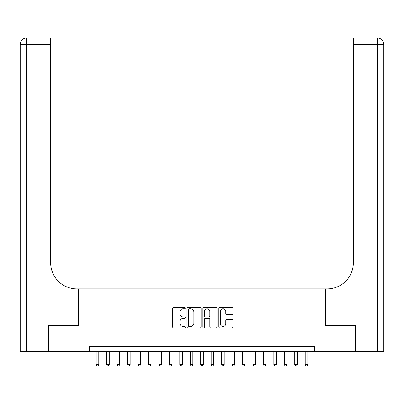 <?xml version="1.0" encoding="UTF-8"?>
<svg xmlns="http://www.w3.org/2000/svg" width="404" height="404" viewBox="0 0 404 404"><rect width="100%" height="100%" fill="white"/><g stroke="black" fill="none" stroke-linecap="round" stroke-linejoin="round"><path stroke-width="0.61" d="M185.279 308.101A0.717 0.717 0 0 0 184.562 307.383L173.659 307.383A1.025 1.025 0 0 0 172.634 308.409L172.634 326.876A1.025 1.025 0 0 0 173.659 327.902L184.562 327.902A0.717 0.717 0 0 0 185.279 327.184A0.717 0.717 0 0 0 184.562 326.467L183.148 326.467A3.283 3.283 0 0 1 179.866 323.185L179.866 321.645A3.283 3.283 0 0 1 183.148 318.362L184.562 318.362A0.717 0.717 0 0 0 185.279 317.645A0.717 0.717 0 0 0 184.562 316.923L183.148 316.923A3.283 3.283 0 0 1 179.866 313.64L179.866 312.105A3.283 3.283 0 0 1 183.148 308.823L184.562 308.823A0.717 0.717 0 0 0 185.279 308.101M231.982 314.615A1.025 1.025 0 0 0 233.007 313.59L233.007 308.409A1.025 1.025 0 0 0 231.982 307.383L219.877 307.383A1.025 1.025 0 0 0 218.852 308.409L218.852 326.876A1.025 1.025 0 0 0 219.877 327.902L231.982 327.902A1.025 1.025 0 0 0 233.007 326.876L233.007 320.619A1.025 1.025 0 0 0 231.982 319.594L226.801 319.594A1.025 1.025 0 0 0 225.775 320.619L225.775 323.72A2.742 2.742 0 0 1 223.028 326.467A2.742 2.742 0 0 1 220.286 323.72L220.286 311.565A2.742 2.742 0 0 1 223.028 308.823A2.742 2.742 0 0 1 225.775 311.565L225.775 313.59A1.025 1.025 0 0 0 226.801 314.615L231.982 314.615M89.648 351.611L48.626 351.611L48.626 325.483L78.674 325.483L78.674 288.9L325.326 288.9L325.326 325.483L355.374 325.483L355.374 351.611L314.352 351.611L314.352 346.385L89.648 346.385L89.648 351.611L314.352 351.611M201.101 308.409A1.025 1.025 0 0 0 200.076 307.383L187.971 307.383A1.025 1.025 0 0 0 186.946 308.409L186.946 326.876A1.025 1.025 0 0 0 187.971 327.902L200.076 327.902A1.025 1.025 0 0 0 201.101 326.876L201.101 308.409M203.924 307.383L216.029 307.383A1.025 1.025 0 0 1 217.054 308.409L217.054 326.876A1.025 1.025 0 0 1 216.029 327.902L210.848 327.902A1.025 1.025 0 0 1 209.822 326.876L209.822 319.387A1.025 1.025 0 0 0 208.797 318.362L205.358 318.362A1.025 1.025 0 0 0 204.333 319.387L204.333 327.184A0.717 0.717 0 0 1 203.616 327.902A0.717 0.717 0 0 1 202.899 327.184L202.899 308.409A1.025 1.025 0 0 1 203.924 307.383M189.097 308.823A0.717 0.717 0 0 0 188.38 309.54L188.38 325.745A0.717 0.717 0 0 0 189.097 326.467L190.587 326.467A3.283 3.283 0 0 0 193.869 323.185L193.869 312.105A3.283 3.283 0 0 0 190.587 308.823L189.097 308.823M209.822 311.615A2.742 2.742 0 0 0 207.08 308.873A2.742 2.742 0 0 0 204.333 311.615L204.333 315.898A1.025 1.025 0 0 0 205.358 316.923L208.797 316.923A1.025 1.025 0 0 0 209.822 315.898L209.822 311.615M96.182 351.611L96.182 364.57L98.793 364.57L98.793 351.611M98.793 364.57L98.01 365.928L96.965 365.928L96.182 364.57M48.313 325.483L78.568 325.483L78.568 288.9L76.795 288.9A26.129 26.129 0 0 1 50.667 262.772L50.667 44.344L26.472 44.344L26.472 351.611L48.313 351.611L48.313 325.483M26.472 351.611L20.2 351.611L20.2 44.344A6.272 6.272 0 0 1 26.472 38.072L50.667 38.072L50.667 44.344M50.667 38.072L26.472 38.072A6.272 6.272 0 0 0 20.2 44.344L26.472 44.344L26.472 38.072M76.795 288.9A26.129 26.129 0 0 1 50.667 262.772M383.8 351.611L383.8 44.344L383.8 351.611L355.687 351.611L355.687 325.483L325.432 325.483L325.432 288.9L327.205 288.9A26.129 26.129 0 0 0 353.333 262.772L353.333 38.072L377.528 38.072L353.333 38.072M377.528 351.611L377.528 44.344L383.8 44.344L383.8 288.9L383.8 44.344A6.272 6.272 0 0 0 377.528 38.072L377.528 44.344L353.333 44.344M327.205 288.9A26.129 26.129 0 0 0 353.333 262.772M106.631 351.611L106.631 364.57L109.247 364.57L109.247 351.611M109.247 364.57L108.459 365.928L107.413 365.928L106.631 364.57M117.084 351.611L117.084 364.57L119.695 364.57L119.695 351.611M119.695 364.57L118.912 365.928L117.867 365.928L117.084 364.57M127.533 351.611L127.533 364.57L130.149 364.57L130.149 351.611M130.149 364.57L129.366 365.928L128.321 365.928L127.533 364.57M137.986 351.611L137.986 364.57L140.597 364.57L140.597 351.611M140.597 364.57L139.814 365.928L138.769 365.928L137.986 364.57M148.44 351.611L148.44 364.57L151.051 364.57L151.051 351.611M151.051 364.57L150.268 365.928L149.222 365.928L148.44 364.57M158.888 351.611L158.888 364.57L161.499 364.57L161.499 351.611M161.499 364.57L160.716 365.928L159.671 365.928L158.888 364.57M169.342 351.611L169.342 364.57L171.953 364.57L171.953 351.611M171.953 364.57L171.17 365.928L170.124 365.928L169.342 364.57M179.79 351.611L179.79 364.57L182.406 364.57L182.406 351.611M182.406 364.57L181.618 365.928L180.573 365.928L179.79 364.57M190.244 351.611L190.244 364.57L192.854 364.57L192.854 351.611M192.854 364.57L192.072 365.928L191.026 365.928L190.244 364.57M200.692 351.611L200.692 364.57L203.308 364.57L203.308 351.611M203.308 364.57L202.52 365.928L201.48 365.928L200.692 364.57M211.146 351.611L211.146 364.57L213.756 364.57L213.756 351.611M213.756 364.57L212.974 365.928L211.928 365.928L211.146 364.57M221.594 351.611L221.594 364.57L224.21 364.57L224.21 351.611M224.21 364.57L223.427 365.928L222.382 365.928L221.594 364.57M232.048 351.611L232.048 364.57L234.658 364.57L234.658 351.611M234.658 364.57L233.876 365.928L232.83 365.928L232.048 364.57M242.501 351.611L242.501 364.57L245.112 364.57L245.112 351.611M245.112 364.57L244.329 365.928L243.284 365.928L242.501 364.57M252.949 351.611L252.949 364.57L255.56 364.57L255.56 351.611M255.56 364.57L254.778 365.928L253.732 365.928L252.949 364.57M263.403 351.611L263.403 364.57L266.014 364.57L266.014 351.611M266.014 364.57L265.231 365.928L264.186 365.928L263.403 364.57M273.851 351.611L273.851 364.57L276.467 364.57L276.467 351.611M276.467 364.57L275.68 365.928L274.634 365.928L273.851 364.57M284.305 351.611L284.305 364.57L286.916 364.57L286.916 351.611M286.916 364.57L286.133 365.928L285.088 365.928L284.305 364.57M294.753 351.611L294.753 364.57L297.369 364.57L297.369 351.611M297.369 364.57L296.587 365.928L295.541 365.928L294.753 364.57M305.207 351.611L305.207 364.57L307.818 364.57L307.818 351.611M307.818 364.57L307.035 365.928L305.99 365.928L305.207 364.57"/></g></svg>
